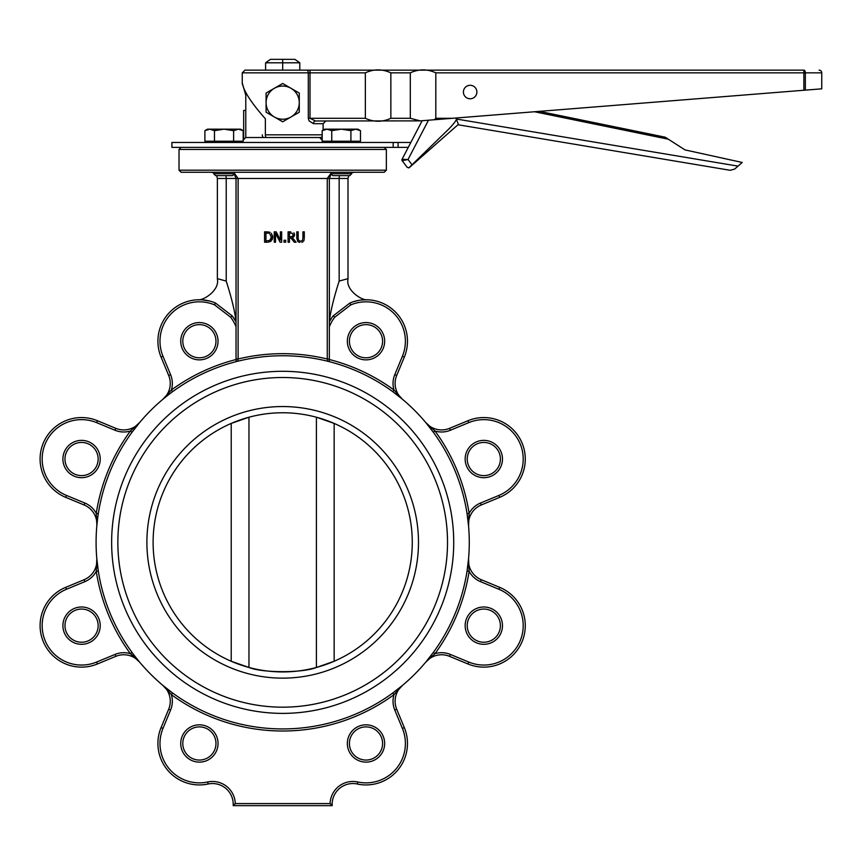 <?xml version="1.0" encoding="UTF-8"?>
<svg xmlns="http://www.w3.org/2000/svg" width="865" height="865" viewBox="0 0 865 865"><rect width="100%" height="100%" fill="white"/><g stroke="black" fill="none" stroke-linecap="round" stroke-linejoin="round"><path stroke-width="1.3" d="M98.145 459.034A16.586 16.586 0 0 1 73.266 473.393A16.586 16.586 0 0 1 73.266 444.664A16.586 16.586 0 0 1 98.145 459.034M100.221 459.034A18.662 18.662 0 0 0 72.228 442.869A18.662 18.662 0 0 0 72.228 475.188A18.662 18.662 0 0 0 100.221 459.034M98.145 625.654A16.586 16.586 0 0 1 73.266 640.014A16.586 16.586 0 0 1 73.266 611.285A16.586 16.586 0 0 1 98.145 625.654M100.221 625.654A18.662 18.662 0 0 0 72.228 609.49A18.662 18.662 0 0 0 72.228 641.808A18.662 18.662 0 0 0 100.221 625.654M215.969 743.468A16.586 16.586 0 0 1 191.089 757.837A16.586 16.586 0 0 1 191.089 729.109A16.586 16.586 0 0 1 215.969 743.468M218.034 743.468A18.662 18.662 0 0 0 190.051 727.314A18.662 18.662 0 0 0 190.051 759.632A18.662 18.662 0 0 0 218.034 743.468M384.655 743.468A18.662 18.662 0 0 0 356.672 727.314A18.662 18.662 0 0 0 356.672 759.632A18.662 18.662 0 0 0 384.655 743.468M382.579 743.468A16.586 16.586 0 0 1 357.699 757.837A16.586 16.586 0 0 1 357.699 729.109A16.586 16.586 0 0 1 382.579 743.468M500.403 625.654A16.586 16.586 0 0 1 475.523 640.014A16.586 16.586 0 0 1 475.523 611.285A16.586 16.586 0 0 1 500.403 625.654M502.479 625.654A18.662 18.662 0 0 0 474.485 609.49A18.662 18.662 0 0 0 474.485 641.808A18.662 18.662 0 0 0 502.479 625.654M500.403 459.034A16.586 16.586 0 0 1 475.523 473.393A16.586 16.586 0 0 1 475.523 444.664A16.586 16.586 0 0 1 500.403 459.034M502.479 459.034A18.662 18.662 0 0 0 474.485 442.869A18.662 18.662 0 0 0 474.485 475.188A18.662 18.662 0 0 0 502.479 459.034M382.579 341.221A16.586 16.586 0 0 1 357.699 355.58A16.586 16.586 0 0 1 357.699 326.851A16.586 16.586 0 0 1 382.579 341.221M384.655 341.221A18.662 18.662 0 0 0 356.672 325.056A18.662 18.662 0 0 0 356.672 357.375A18.662 18.662 0 0 0 384.655 341.221M330.96 173.292L327.262 178.471L329.338 178.471L329.338 359.007L327.262 359.007L327.759 361.267L329.132 361.613L329.338 359.007M215.969 341.221A16.586 16.586 0 0 1 191.089 355.58A16.586 16.586 0 0 1 191.089 326.851A16.586 16.586 0 0 1 215.969 341.221M218.034 341.221A18.662 18.662 0 0 0 190.051 325.056A18.662 18.662 0 0 0 190.051 357.375A18.662 18.662 0 0 0 218.034 341.221M236.037 359.007L236.242 361.613L236.037 360.694L236.242 361.613L237.605 361.267L238.113 359.007L236.037 359.007L236.037 178.471L238.113 178.471L234.415 173.292M329.338 321.748C330.495 311.432 333.771 297.884 339.156 281.093C350.779 277.881 350.768 277.881 339.156 281.082L339.156 178.471L329.338 178.471L331.241 173.995M329.338 360.694L329.132 361.613M294.511 234.058L293.895 232.826M293.981 236.567L292.413 237.713L294.565 234.674L294.36 235.896M272.637 235.777L272.659 238.135M272.389 239.129L272.064 239.81M271.167 240.967L270.053 241.713M267.89 242.2L270.626 241.389L272.745 237.042L271.372 233.28M270.021 232.35L267.999 231.896M300.544 241.259L302.48 240.416L302.923 238.362L302.48 240.416L300.544 241.259L298.62 240.416L298.176 238.329L298.62 240.416M303.702 241.021L304.221 239.562M301.755 242.319L302.891 241.832M298.317 241.908L299.852 242.405M297.787 241.486L296.803 238.329L297.787 241.486M234.134 173.995L236.037 178.471L226.219 178.471A6.217 3.276 90 0 0 225.852 175.627M237.605 361.267L236.242 361.613M450.341 654.427L449.541 656.34A20.738 20.738 0 0 0 425.721 662.179L433.343 652.437L425.721 662.179L435.019 653.659A188.667 188.667 0 0 0 469.122 571.343L468.56 558.747L467.068 571.019L469.122 571.343A22.804 22.804 0 0 0 480.486 581.637L498.889 589.26A39.39 39.39 0 0 1 520.211 640.727A39.39 39.39 0 0 1 468.743 662.049L450.341 654.427A22.804 22.804 0 0 0 435.019 653.659L433.343 652.437M96.091 542.344A186.602 186.602 0 0 0 375.983 703.937A186.602 186.602 0 0 0 375.983 380.741A186.602 186.602 0 0 0 96.091 542.344M396.689 375.486L404.312 357.083A41.466 41.466 0 0 0 349.968 302.977L350.768 304.891A39.39 39.39 0 0 1 402.387 356.293L394.764 374.696L396.689 375.486A20.738 20.738 0 0 0 402.528 399.316L392.786 391.683L402.528 399.316L394.007 390.007A188.667 188.667 0 0 0 329.338 359.526M163.593 398.689L168.513 394.754M168.891 394.462L163.442 398.808M134.799 656.135L139.654 662.179L130.356 653.659A22.804 22.804 0 0 0 115.034 654.427L96.631 662.049A39.39 39.39 0 0 1 45.164 640.727A39.39 39.39 0 0 1 66.486 589.26L84.889 581.637A22.804 22.804 0 0 0 96.253 571.343A188.667 188.667 0 0 0 130.356 653.659L133.188 655.886M96.815 558.747L96.253 571.343L98.307 571.019L96.815 558.747A20.738 20.738 0 0 1 84.089 579.723L65.697 587.346A41.466 41.466 0 0 0 43.25 641.516A41.466 41.466 0 0 0 97.431 663.963L115.824 656.34A20.738 20.738 0 0 1 139.654 662.179L139.622 662.136M139.038 661.433L135.091 656.513M97.648 518.276L98.307 513.659L96.253 513.345L96.869 525.152M130.356 431.019L132.031 432.251L139.654 422.509L130.356 431.019A188.667 188.667 0 0 0 96.253 513.345A22.804 22.804 0 0 0 84.889 503.052L66.486 495.429A39.39 39.39 0 0 1 45.164 443.961A39.39 39.39 0 0 1 96.631 422.639L115.034 430.262A22.804 22.804 0 0 0 130.356 431.019A22.804 22.804 0 0 1 115.034 430.262L115.824 428.348L97.431 420.725A41.466 41.466 0 0 0 43.25 443.161A41.466 41.466 0 0 0 65.697 497.343L84.089 504.965A20.738 20.738 0 0 1 96.815 525.942L96.815 525.898M96.902 525.001L97.594 518.719M433.343 432.251L435.019 431.019L425.721 422.509L433.311 432.208M468.56 525.92L468.56 525.942A20.738 20.738 0 0 1 481.286 504.965A20.738 20.738 0 0 0 468.56 525.942L469.122 513.345L467.068 513.659L468.56 525.942L467.857 519.314M392.786 693.006L402.528 685.372L394.007 694.671A22.804 22.804 0 0 0 394.764 709.992L402.387 728.395A39.39 39.39 0 0 1 357.699 781.982A22.804 22.804 0 0 0 330.095 803.585L235.28 803.585L234.599 804.277L235.28 803.585A22.804 22.804 0 0 0 207.676 781.982A39.39 39.39 0 0 1 162.988 728.395L170.6 709.992A22.804 22.804 0 0 0 171.367 694.671A188.667 188.667 0 0 0 394.007 694.671L392.786 693.006L396.484 690.227M162.847 685.372A20.738 20.738 0 0 1 168.686 709.203A20.738 20.738 0 0 0 162.847 685.372L172.589 693.006L162.847 685.372L171.367 694.671A22.804 22.804 0 0 1 170.6 709.992L162.988 728.395L161.063 727.606A41.466 41.466 0 0 0 208.119 784.004A20.738 20.738 0 0 1 233.215 804.277L233.215 805.65L332.16 805.65L330.095 803.585M401.782 685.999L396.862 689.935M425.721 422.509L425.731 422.52A20.738 20.738 0 0 0 449.541 428.348L467.943 420.725L449.541 428.348L450.341 430.262L468.743 422.639A39.39 39.39 0 0 1 520.211 443.961A39.39 39.39 0 0 1 498.889 495.429L480.486 503.052A22.804 22.804 0 0 0 469.122 513.345A188.667 188.667 0 0 0 435.019 431.019A22.804 22.804 0 0 0 450.341 430.262M392.786 391.683L394.007 390.007A22.804 22.804 0 0 1 394.764 374.696A22.804 22.804 0 0 0 394.007 390.007M402.517 685.383L402.528 685.372A20.738 20.738 0 0 0 396.689 709.203L404.312 727.606L396.689 709.203L394.764 709.992M172.589 693.006L171.367 694.671M132.031 652.437A186.602 186.602 0 0 1 98.307 571.019A186.602 186.602 0 0 0 132.031 652.437L130.356 653.659M172.589 391.683L171.367 390.007L162.869 399.295M162.89 399.273L162.847 399.316A20.738 20.738 0 0 0 168.686 375.486L170.6 374.696L162.988 356.293A39.39 39.39 0 0 1 214.607 304.891L215.407 302.977A41.466 41.466 0 0 0 161.063 357.083A41.466 41.466 0 0 1 197.566 299.787L198.442 299.755M170.6 709.992L168.686 709.203L161.063 727.606A41.466 41.466 0 0 0 208.119 784.004A20.738 20.738 0 0 1 233.215 804.277L234.599 804.277L233.215 805.65M207.643 300.577L206.616 300.382A41.466 41.466 0 0 1 209.914 301.107L201.923 299.831A41.466 41.466 0 0 1 204.81 300.101L203.989 300.004M349.968 302.977L333.144 315.909A41.466 41.466 0 0 0 329.338 321.834L331.879 317.65M353.277 301.744L358.759 300.382M360.564 300.101L366.154 299.744M367.809 299.787L366.922 299.755M363.451 299.831L361.386 300.004M357.732 300.577L355.461 301.107M386.352 149.45L386.352 170.178L179.023 170.178L179.023 149.45L386.352 149.45L384.276 147.374M179.023 170.178L181.099 172.254L384.276 172.254L386.352 170.178M329.338 326.797A39.39 39.39 0 0 1 334.787 317.174L333.144 315.909M480.486 503.052L481.286 504.965L499.678 497.343A41.466 41.466 0 0 0 522.125 443.161A41.466 41.466 0 0 0 467.943 420.725L468.743 422.639M449.541 656.34L467.943 663.963A41.466 41.466 0 0 0 522.125 641.516A41.466 41.466 0 0 0 499.678 587.346L481.286 579.723A20.738 20.738 0 0 1 468.56 558.747L468.56 558.768M332.16 805.65L332.16 804.277A20.738 20.738 0 0 1 357.256 784.004A41.466 41.466 0 0 0 404.312 727.606L402.387 728.395M139.654 422.509A20.738 20.738 0 0 1 115.824 428.348M215.407 302.977L232.22 315.909L236.037 321.834A41.466 41.466 0 0 0 232.22 315.909L230.587 317.174A39.39 39.39 0 0 1 236.037 326.797M162.988 356.293L161.063 357.083L168.686 375.486M216.683 175.627L217.375 178.471L226.219 178.471L226.219 281.093C214.596 277.881 214.596 277.881 226.219 281.082C231.604 297.884 234.88 311.432 236.037 321.748M234.21 318.709L233.496 317.65M334.15 423.418A129.588 129.588 0 0 0 316.406 417.222L334.15 423.418L334.15 661.271L316.406 667.466A129.588 129.588 0 0 0 334.15 661.271M248.969 417.222A129.588 129.588 0 0 0 231.225 423.418L248.969 417.222L248.969 667.466L231.225 661.271A129.588 129.588 0 0 0 248.969 667.466C262.225 673.057 303.15 673.057 316.406 667.466L316.406 417.222M412.27 542.344A129.588 129.588 0 0 1 217.894 654.567A129.588 129.588 0 0 1 217.894 430.121A129.588 129.588 0 0 1 412.27 542.344M111.639 542.344A171.054 171.054 0 0 0 368.209 690.475A171.054 171.054 0 0 0 368.209 394.213A171.054 171.054 0 0 0 111.639 542.344A171.054 171.054 0 0 1 368.209 394.213A171.054 171.054 0 0 1 368.209 690.475A171.054 171.054 0 0 1 111.639 542.344M304.296 238.329L304.296 231.852L302.923 231.852L302.923 238.362M298.176 238.329L298.176 231.852L296.803 231.852L296.803 238.329M281.666 242.222L281.666 231.852L280.379 231.852L280.379 240.059L276.205 231.852L274.248 231.852L274.248 242.222L275.524 242.222L275.524 233.28L280.119 242.222L281.666 242.222M266.939 231.852L264.571 231.852L264.571 242.222L266.961 242.222M269.739 233.669L271.307 237.032L269.869 240.34L265.955 241.032L265.955 233.053L268.561 233.193M290.748 231.852L288.077 231.852L288.077 242.222L289.461 242.222L289.461 238.102L291.04 238.102L294.316 242.222L296.1 242.222L292.413 237.713M290.824 233.053L292.478 233.399L293.127 234.783L292.543 236.404L289.461 236.945L289.461 233.053L290.824 233.053M290.662 236.945L292.543 236.404L293.127 234.783L292.478 233.399M284.034 242.222L285.699 242.222L285.699 240.243L284.034 240.243L284.034 242.222M282.682 59.35L294.9 59.35L299.787 62.799L282.682 62.799L282.682 59.35L270.475 59.35L265.587 62.799L282.682 62.799L282.682 70.141M265.587 70.141L265.587 62.799M299.787 70.141L299.787 62.799M243.195 140.087L245.757 137.524L320.418 137.524L322.18 136.875M393.175 147.374L171.897 147.374L171.897 142.455L393.175 142.455L393.175 147.374L408.269 147.374M398.084 147.374L398.084 142.455L393.175 142.455M398.084 142.455L410.832 142.455M243.681 139.6L243.681 110.45L245.779 110.45M434.425 119.738L420.239 120.873L410.302 118.289L410.302 72.844C418.811 68.897 427.31 68.897 435.809 72.844L435.809 118.289L434.425 119.738L805.337 90.133L805.337 72.844A2.692 1.471 90 0 0 803.866 70.141L244.957 70.141L242.254 72.844L308.297 72.844L308.297 118.289L309.032 120.851L313.454 123.684L323.121 123.684L325.813 120.992M803.866 70.141L803.866 72.844L821.75 72.844L821.75 88.825L805.337 90.133M821.75 72.844A2.692 2.692 0 0 0 819.058 70.141A2.692 2.692 -90 0 1 821.75 72.844L821.75 88.825M306.005 70.141L309.335 70.141M365.344 72.844C373.853 68.897 382.352 68.897 390.85 72.844L390.85 118.289C382.352 122.235 373.853 122.235 365.344 118.289L365.344 72.844L310.005 72.844L310.005 70.141M420.239 120.873L315.498 120.992L310.005 118.289L310.005 72.844L308.297 72.844A2.692 1.708 -90 0 0 306.588 70.141M322.18 134.832L265.36 134.832L265.36 118.765C251.401 103.032 243.714 91.171 242.308 83.181L245.779 95.215M265.36 134.832A2.692 1.157 90 0 0 266.517 137.524M263.652 137.524A2.692 1.362 90 0 1 262.3 134.832M470.149 98.772A6.736 6.736 0 0 0 475.977 88.663A6.736 6.736 0 0 0 464.31 88.663A6.736 6.736 0 0 0 470.149 98.772M315.498 120.992A2.692 2.054 -90 0 0 313.454 123.684M338.615 120.992L320.418 120.992M456.99 125.609L409.264 167.659L407.296 167.464L402.193 160.728A1.352 1.352 0 0 1 402.074 159.29L408.031 159.506L428.478 120.213M408.767 167.94L448.665 129.134C453.768 123.857 456.32 120.484 456.32 119.013L458.591 124.852A1.352 1.352 0 0 0 457.477 125.176L457.239 125.393M422.142 120.722L402.074 159.29A1.352 1.352 0 0 0 402.193 160.728L408.031 159.506L411.697 164.339M457.477 125.176L409.264 167.659M458.591 124.852L730.276 170.308L734.731 169.032L742.192 162.458L685.015 149.904L665.185 137.189L539.327 111.369L665.185 137.189M730.276 170.308L734.731 169.032M290.975 88.273L299.268 93.052L299.268 102.632A16.586 16.586 0 0 0 274.389 88.273L282.682 83.483L290.975 88.273M299.268 112.212L290.975 117.002A16.586 16.586 0 0 0 299.268 102.632L299.268 112.212M282.682 121.781L274.389 117.002A16.586 16.586 0 0 0 290.975 117.002L282.682 121.781M266.096 102.632L266.096 93.052L274.389 88.273A16.586 16.586 0 0 0 274.389 117.002L266.096 112.212L266.096 102.632M330.96 173.714L332.874 175.627L349.784 175.627L351.698 173.714L330.96 173.714L330.96 172.254M355.699 129.177L350.909 130.658L341.329 129.177L357.915 129.177L360.478 130.658L355.699 129.177M331.749 130.658L326.97 129.177L341.329 129.177L331.749 130.658L331.749 141.211L322.18 141.211L322.18 130.658L326.97 129.177L324.743 129.177L322.18 130.658M350.909 130.658L350.909 141.211L360.478 141.211L360.478 130.658L357.915 129.177M350.909 141.211L331.749 141.211M324.743 142.455L324.743 141.211M213.677 173.714L215.59 175.627L232.501 175.627L234.415 173.714L213.677 173.714L213.677 172.254M238.405 129.177L233.626 130.658L224.046 129.177L240.632 129.177L243.195 130.658L238.405 129.177M214.466 130.658L209.676 129.177L224.046 129.177L214.466 130.658L214.466 141.211L204.897 141.211L204.897 130.658L209.676 129.177L207.459 129.177L204.897 130.658M233.626 130.658L233.626 141.211L243.195 141.211L243.195 130.658M233.626 141.211L214.466 141.211M207.459 142.455L207.459 141.211M349.784 175.627L351.698 173.714L351.698 172.254M334.787 317.174L350.768 304.891M236.037 359.526A188.667 188.667 0 0 0 171.367 390.007A22.804 22.804 0 0 0 170.6 374.696M214.607 304.891L230.587 317.174M84.089 579.723L84.889 581.637L66.486 589.26L65.697 587.346M327.262 178.471L327.262 359.007A188.667 188.667 0 0 0 238.113 359.007L238.113 178.471L327.262 178.471M402.387 356.293L404.312 357.083M498.889 495.429L499.678 497.343M480.486 581.637L481.286 579.723M498.889 589.26L499.678 587.346M468.743 662.049L467.943 663.963M332.16 804.277L330.776 804.277M357.256 784.004L357.699 781.982M207.676 781.982L208.119 784.004M115.034 654.427L115.824 656.34M96.631 662.049L97.431 663.963M84.889 503.052L84.089 504.965M66.486 495.429L65.697 497.343M96.631 422.639L97.431 420.725M348.692 175.627L348 178.471L339.156 178.471A6.217 3.276 90 0 1 339.523 175.627M418.487 542.344A135.805 135.805 0 0 0 214.79 424.737A135.805 135.805 0 0 0 214.79 659.952A135.805 135.805 0 0 0 418.487 542.344M117.856 542.344A164.826 164.826 0 0 1 365.106 399.598A164.826 164.826 0 0 1 365.106 685.091A164.826 164.826 0 0 1 117.856 542.344M231.225 423.418L231.225 661.271M435.809 72.844L803.866 72.844L803.866 90.252M452.546 118.289L435.809 118.289M390.85 72.844L410.302 72.844M365.344 118.289L308.297 118.289M410.302 118.289L390.85 118.289M402.193 160.728A1.352 1.352 0 0 1 402.074 159.29M534.494 111.747L668.342 139.211M738.018 166.134L456.32 119.013M348 178.471L348 279.071C345.568 290.099 361.829 300.815 367.647 299.777L367.647 299.777M329.338 321.834L331.165 318.709M179.023 149.45L181.099 147.374M217.375 178.471L217.375 279.071C219.807 290.099 203.545 300.815 197.728 299.777L197.728 299.777M351.698 172.784L354.218 172.254M213.677 172.784L211.157 172.254M242.081 141.211L240.827 142.455M319.618 137.524L322.18 140.087M323.294 141.211L324.537 142.455M245.779 137.524L245.779 92.49M323.121 130.118L323.121 123.684M242.254 83.851L242.254 72.844M357.915 141.211L357.915 142.455M234.415 172.254L234.415 173.714M240.632 141.211L240.632 142.455"/></g></svg>

